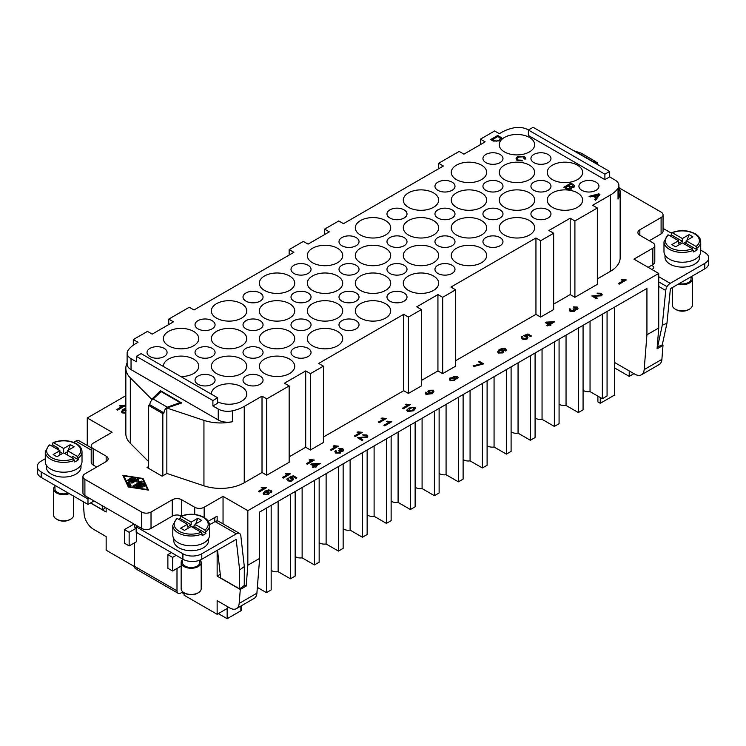 <?xml version="1.0" encoding="UTF-8"?>
<svg xmlns="http://www.w3.org/2000/svg" width="746" height="746" viewBox="0 0 746 746"><rect width="100%" height="100%" fill="white"/><g stroke="black" fill="none" stroke-linecap="round" stroke-linejoin="round"><path stroke-width="1.12" d="M389.906 273.446A10.015 5.782 180 0 1 386.978 269.353A10.015 5.782 180 0 1 393.161 264.009A10.015 5.782 180 0 1 404.08 265.268A10.015 5.782 180 0 1 407.008 269.353A10.015 5.782 180 0 1 400.826 274.696A10.015 5.782 180 0 1 389.906 273.446M533.866 190.333A10.015 5.782 180 0 1 530.928 186.239A10.015 5.782 180 0 1 537.111 180.896A10.015 5.782 180 0 1 548.03 182.155A10.015 5.782 180 0 1 550.968 186.239A10.015 5.782 180 0 1 544.785 191.582A10.015 5.782 180 0 1 533.866 190.333M485.879 218.037A10.015 5.782 180 0 1 482.942 213.943A10.015 5.782 180 0 1 489.134 208.6A10.015 5.782 180 0 1 500.044 209.859A10.015 5.782 180 0 1 502.981 213.943A10.015 5.782 180 0 1 496.799 219.287A10.015 5.782 180 0 1 485.879 218.037M437.893 245.742A10.015 5.782 180 0 1 434.955 241.648A10.015 5.782 180 0 1 441.147 236.305A10.015 5.782 180 0 1 452.067 237.564A10.015 5.782 180 0 1 454.995 241.648A10.015 5.782 180 0 1 448.812 246.991A10.015 5.782 180 0 1 437.893 245.742M533.866 162.628A10.015 5.782 180 0 1 530.928 158.534A10.015 5.782 180 0 1 537.111 153.191A10.015 5.782 180 0 1 548.03 154.45A10.015 5.782 180 0 1 550.968 158.534A10.015 5.782 180 0 1 544.785 163.878A10.015 5.782 180 0 1 533.866 162.628M533.866 218.037A10.015 5.782 180 0 1 530.928 213.943A10.015 5.782 180 0 1 537.111 208.6A10.015 5.782 180 0 1 548.03 209.859A10.015 5.782 180 0 1 550.968 213.943A10.015 5.782 180 0 1 544.785 219.287A10.015 5.782 180 0 1 533.866 218.037M485.879 245.742A10.015 5.782 180 0 1 482.942 241.648A10.015 5.782 180 0 1 489.134 236.305A10.015 5.782 180 0 1 500.044 237.564A10.015 5.782 180 0 1 502.981 241.648A10.015 5.782 180 0 1 496.799 246.991A10.015 5.782 180 0 1 485.879 245.742M437.893 273.446A10.015 5.782 180 0 1 434.955 269.353A10.015 5.782 180 0 1 441.147 264.009A10.015 5.782 180 0 1 452.067 265.268A10.015 5.782 180 0 1 454.995 269.353A10.015 5.782 180 0 1 448.812 274.696A10.015 5.782 180 0 1 437.893 273.446M485.879 190.333A10.015 5.782 180 0 1 482.942 186.239A10.015 5.782 180 0 1 489.134 180.896A10.015 5.782 180 0 1 500.044 182.155A10.015 5.782 180 0 1 502.981 186.239A10.015 5.782 180 0 1 496.799 191.582A10.015 5.782 180 0 1 485.879 190.333M437.893 218.037A10.015 5.782 180 0 1 434.955 213.943A10.015 5.782 180 0 1 441.147 208.6A10.015 5.782 180 0 1 452.067 209.859A10.015 5.782 180 0 1 454.995 213.943A10.015 5.782 180 0 1 448.812 219.287A10.015 5.782 180 0 1 437.893 218.037M389.906 245.742A10.015 5.782 180 0 1 386.978 241.648A10.015 5.782 180 0 1 393.161 236.305A10.015 5.782 180 0 1 404.08 237.564A10.015 5.782 180 0 1 407.008 241.648A10.015 5.782 180 0 1 400.826 246.991A10.015 5.782 180 0 1 389.906 245.742M341.92 245.742A10.015 5.782 180 0 1 338.992 241.648A10.015 5.782 180 0 1 345.174 236.305A10.015 5.782 180 0 1 356.094 237.564A10.015 5.782 180 0 1 359.022 241.648A10.015 5.782 180 0 1 352.839 246.991A10.015 5.782 180 0 1 341.92 245.742M485.879 162.628A10.015 5.782 180 0 1 482.942 158.534A10.015 5.782 180 0 1 489.134 153.191A10.015 5.782 180 0 1 500.044 154.45A10.015 5.782 180 0 1 502.981 158.534A10.015 5.782 180 0 1 496.799 163.878A10.015 5.782 180 0 1 485.879 162.628M437.893 190.333A10.015 5.782 180 0 1 434.955 186.239A10.015 5.782 180 0 1 441.147 180.896A10.015 5.782 180 0 1 452.067 182.155A10.015 5.782 180 0 1 454.995 186.239A10.015 5.782 180 0 1 448.812 191.582A10.015 5.782 180 0 1 437.893 190.333M389.906 218.037A10.015 5.782 180 0 1 386.978 213.943A10.015 5.782 180 0 1 393.161 208.6A10.015 5.782 180 0 1 404.08 209.859A10.015 5.782 180 0 1 407.008 213.943A10.015 5.782 180 0 1 400.826 219.287A10.015 5.782 180 0 1 389.906 218.037M164.148 348.373A10.015 5.782 180 0 1 167.085 352.466A10.015 5.782 180 0 1 160.903 357.81A10.015 5.782 180 0 1 149.983 356.56A10.015 5.782 180 0 1 147.046 352.466A10.015 5.782 180 0 1 153.228 347.123A10.015 5.782 180 0 1 164.148 348.373M404.08 292.964A10.015 5.782 180 0 1 407.008 297.057A10.015 5.782 180 0 1 400.826 302.4A10.015 5.782 180 0 1 389.906 301.151A10.015 5.782 180 0 1 386.978 297.057A10.015 5.782 180 0 1 393.161 291.714A10.015 5.782 180 0 1 404.08 292.964M260.121 376.077A10.015 5.782 180 0 1 263.058 380.171A10.015 5.782 180 0 1 256.866 385.514A10.015 5.782 180 0 1 245.956 384.265A10.015 5.782 180 0 1 243.019 380.171A10.015 5.782 180 0 1 249.201 374.828A10.015 5.782 180 0 1 260.121 376.077M308.107 348.373A10.015 5.782 180 0 1 311.045 352.466A10.015 5.782 180 0 1 304.853 357.81A10.015 5.782 180 0 1 293.933 356.56A10.015 5.782 180 0 1 291.005 352.466A10.015 5.782 180 0 1 297.188 347.123A10.015 5.782 180 0 1 308.107 348.373M356.094 320.668A10.015 5.782 180 0 1 359.022 324.762A10.015 5.782 180 0 1 352.839 330.105A10.015 5.782 180 0 1 341.92 328.855A10.015 5.782 180 0 1 338.992 324.762A10.015 5.782 180 0 1 345.174 319.419A10.015 5.782 180 0 1 356.094 320.668M356.094 265.268A10.015 5.782 180 0 1 359.022 269.353A10.015 5.782 180 0 1 352.839 274.696A10.015 5.782 180 0 1 341.92 273.446A10.015 5.782 180 0 1 338.992 269.353A10.015 5.782 180 0 1 345.174 264.009A10.015 5.782 180 0 1 356.094 265.268M212.134 348.373A10.015 5.782 180 0 1 215.072 352.466A10.015 5.782 180 0 1 208.889 357.81A10.015 5.782 180 0 1 197.97 356.56A10.015 5.782 180 0 1 195.032 352.466A10.015 5.782 180 0 1 201.215 347.123A10.015 5.782 180 0 1 212.134 348.373M260.121 320.668A10.015 5.782 180 0 1 263.058 324.762A10.015 5.782 180 0 1 256.866 330.105A10.015 5.782 180 0 1 245.956 328.855A10.015 5.782 180 0 1 243.019 324.762A10.015 5.782 180 0 1 249.201 319.419A10.015 5.782 180 0 1 260.121 320.668M308.107 292.964A10.015 5.782 180 0 1 311.045 297.057A10.015 5.782 180 0 1 304.853 302.4A10.015 5.782 180 0 1 293.933 301.151A10.015 5.782 180 0 1 291.005 297.057A10.015 5.782 180 0 1 297.188 291.714A10.015 5.782 180 0 1 308.107 292.964M260.121 348.373A10.015 5.782 180 0 1 263.058 352.466A10.015 5.782 180 0 1 256.866 357.81A10.015 5.782 180 0 1 245.956 356.56A10.015 5.782 180 0 1 243.019 352.466A10.015 5.782 180 0 1 249.201 347.123A10.015 5.782 180 0 1 260.121 348.373M308.107 320.668A10.015 5.782 180 0 1 311.045 324.762A10.015 5.782 180 0 1 304.853 330.105A10.015 5.782 180 0 1 293.933 328.855A10.015 5.782 180 0 1 291.005 324.762A10.015 5.782 180 0 1 297.188 319.419A10.015 5.782 180 0 1 308.107 320.668M356.094 292.964A10.015 5.782 180 0 1 359.022 297.057A10.015 5.782 180 0 1 352.839 302.4A10.015 5.782 180 0 1 341.92 301.151A10.015 5.782 180 0 1 338.992 297.057A10.015 5.782 180 0 1 345.174 291.714A10.015 5.782 180 0 1 356.094 292.964M212.134 320.668A10.015 5.782 180 0 1 215.072 324.762A10.015 5.782 180 0 1 208.889 330.105A10.015 5.782 180 0 1 197.97 328.855A10.015 5.782 180 0 1 195.032 324.762A10.015 5.782 180 0 1 201.215 319.419A10.015 5.782 180 0 1 212.134 320.668M260.121 292.964A10.015 5.782 180 0 1 263.058 297.057A10.015 5.782 180 0 1 256.866 302.4A10.015 5.782 180 0 1 245.956 301.151A10.015 5.782 180 0 1 243.019 297.057A10.015 5.782 180 0 1 249.201 291.714A10.015 5.782 180 0 1 260.121 292.964M308.107 265.268A10.015 5.782 180 0 1 311.045 269.353A10.015 5.782 180 0 1 304.853 274.696A10.015 5.782 180 0 1 293.933 273.446A10.015 5.782 180 0 1 291.005 269.353A10.015 5.782 180 0 1 297.188 264.009A10.015 5.782 180 0 1 308.107 265.268M212.134 376.077A10.015 5.782 180 0 1 215.072 380.171A10.015 5.782 180 0 1 208.889 385.514A10.015 5.782 180 0 1 197.97 384.265A10.015 5.782 180 0 1 195.032 380.171A10.015 5.782 180 0 1 201.215 374.828A10.015 5.782 180 0 1 212.134 376.077M581.852 190.333A10.015 5.782 180 0 1 578.915 186.239A10.015 5.782 180 0 1 585.097 180.896A10.015 5.782 180 0 1 596.017 182.155A10.015 5.782 180 0 1 598.954 186.239A10.015 5.782 180 0 1 592.772 191.582A10.015 5.782 180 0 1 581.852 190.333M46.28 465.047L46.28 467.043A17.363 10.024 0 0 0 57.004 476.312A17.363 10.024 0 0 0 75.924 474.139A17.363 10.024 0 0 0 81.016 467.043L81.016 465.047M67.429 455.051L67.429 450.687L77.435 456.459L78.386 459.741A18.37 10.603 180 0 1 76.633 460.907A18.37 10.603 180 0 1 74.609 461.923L73.649 458.641L63.643 452.869L56.901 456.757L53.125 454.575L59.867 450.687L49.861 444.905L48.91 445.446M54.962 485.972A10.015 5.782 0 0 0 53.628 488.863L53.628 515.038A10.015 5.782 0 0 0 56.565 519.132A10.015 5.782 0 0 0 70.73 519.132L69.788 519.673L70.73 519.132A10.015 5.782 0 0 0 73.668 515.038L73.668 496.174M53.628 488.863A10.015 5.782 0 0 0 58.962 493.973A10.015 5.782 0 0 0 69.285 493.647M56.565 519.132L57.507 519.673A8.682 5.017 0 0 0 69.788 519.673M54.962 485.376L54.962 488.863A8.682 5.017 0 0 0 59.475 493.255A8.682 5.017 0 0 0 68.324 493.087M49.133 444.877L45.282 451.778L45.282 461.597A18.37 10.603 0 0 0 56.621 471.388A18.37 10.603 0 0 0 76.633 469.094A18.37 10.603 0 0 0 82.013 461.597L82.013 451.778A18.37 10.603 0 0 1 78.386 458.1M208.535 538.668L208.535 540.673A17.363 10.024 180 0 1 203.444 547.76A17.363 10.024 180 0 1 184.523 549.933A17.363 10.024 180 0 1 173.799 540.673L173.799 538.668M180.532 516.26C188.738 513.276 196.515 513.621 203.882 517.286C207.584 519.514 209.467 522.219 209.533 525.398L209.533 535.218A18.37 10.603 180 0 1 204.152 542.715A18.37 10.603 180 0 1 184.141 545.009A18.37 10.603 180 0 1 172.802 535.218L172.802 525.398A18.37 10.603 180 0 0 178.182 532.896A18.37 10.603 180 0 0 202.129 533.912L201.168 532.262L191.162 526.49L184.421 530.378L180.644 528.196L187.386 524.307L187.386 527.03L191.162 524.858L191.162 522.125L197.904 518.237L195.722 523.86M178.658 519.272A18.37 10.603 180 0 1 180.206 518.526L180.206 516.885L181.157 516.353L191.162 522.125M197.904 518.237L201.69 520.419L194.948 524.307L204.954 530.089L205.905 533.362A18.37 10.603 180 0 1 204.152 534.537A18.37 10.603 180 0 1 202.129 535.544L202.129 533.912M200.226 560.013A10.015 5.782 180 0 1 201.187 562.484L201.187 588.659A10.015 5.782 180 0 1 198.249 592.753L198.249 592.753A10.015 5.782 180 0 1 184.085 592.753A10.015 5.782 180 0 1 181.147 588.659L181.147 562.484A10.015 5.782 180 0 1 182.481 559.593M201.187 562.484A10.015 5.782 180 0 1 198.249 566.578A10.015 5.782 180 0 1 187.33 567.827A10.015 5.782 180 0 1 181.147 562.484M198.249 592.753L197.308 593.294A8.682 5.017 180 0 1 185.027 593.294L184.085 592.753L184.085 595.205L217.142 614.294L227.772 608.158L227.772 606.796M199.853 560.162L199.853 562.484A8.682 5.017 180 0 1 197.308 566.028A8.682 5.017 180 0 1 187.843 567.119A8.682 5.017 180 0 1 182.481 562.484L182.481 558.996M182.807 591.848L180.774 593.023A5.343 3.087 -60 0 1 178.107 593.284L135.595 568.75A5.343 3.087 120 0 0 138.271 568.48M176.998 590.841L134.494 566.298A5.343 3.087 120 0 0 135.595 568.75L178.107 593.284A5.343 3.087 -60 0 1 176.998 590.841L176.998 568.48M664.984 255.085L664.984 257.081A17.363 10.024 0 0 0 675.708 266.35A17.363 10.024 0 0 0 694.629 264.177A17.363 10.024 0 0 0 699.72 257.081L699.72 255.085M686.917 240.277L689.099 234.654L692.875 236.836L686.133 240.725L696.139 246.497L697.09 249.779A18.37 10.603 180 0 1 695.337 250.945A18.37 10.603 180 0 1 693.314 251.962L692.363 248.679L682.357 242.907L675.615 246.795L671.838 244.613L678.571 240.725L668.565 234.943L667.614 235.484M672.332 287.574L672.332 305.077A10.015 5.782 0 0 0 675.27 309.17L676.212 309.711A8.682 5.017 0 0 0 688.493 309.711L689.435 309.17A10.015 5.782 0 0 0 692.372 305.077L692.372 278.901A10.015 5.782 0 0 0 691.486 276.514M678.226 284.17A10.015 5.782 0 0 0 689.435 282.986A10.015 5.782 0 0 0 692.372 278.901M679.252 283.583A8.682 5.017 0 0 0 688.493 282.445A8.682 5.017 0 0 0 691.038 278.901L691.038 276.775M669.843 235.68A18.37 10.603 180 0 1 671.391 234.943L671.391 233.302L672.351 232.771L682.357 238.543L689.099 234.654M671.391 233.302L672.351 232.771A17.037 9.838 0 0 1 694.395 233.768A17.037 9.838 0 0 1 696.139 246.497M667.838 234.915L663.987 241.816L663.987 251.635A18.37 10.603 0 0 0 675.326 261.426A18.37 10.603 0 0 0 695.337 259.132A18.37 10.603 0 0 0 700.718 251.635L700.718 241.816A18.37 10.603 0 0 1 697.09 248.138M149.843 404.742L164.008 412.92A4.672 2.695 -60 0 1 164.978 409.657A4.672 2.695 -60 0 1 167.318 407.195L180.112 402.579L161.136 391.622L153.144 399.007A4.672 2.695 120 0 0 150.813 401.479A4.672 2.695 120 0 0 149.843 404.742L148.659 405.423L148.659 468.413M578.448 153.471L578.682 153.331A4.672 2.695 120 0 1 581.022 153.098L595.187 161.276A4.672 2.695 -60 0 1 596.147 163.113M578.682 153.331L592.856 161.509A4.672 2.695 -60 0 1 595.187 161.276L581.022 153.098M577.46 192.869A17.699 10.22 180 0 1 582.645 200.096A17.699 10.22 180 0 1 571.716 209.533A17.699 10.22 180 0 1 552.422 207.323A17.699 10.22 180 0 1 547.238 200.096A17.699 10.22 180 0 1 558.167 190.65A17.699 10.22 180 0 1 577.46 192.869M529.473 165.164A17.699 10.22 180 0 1 534.658 172.391A17.699 10.22 180 0 1 523.729 181.828A17.699 10.22 180 0 1 504.436 179.618A17.699 10.22 180 0 1 499.251 172.391A17.699 10.22 180 0 1 510.18 162.945A17.699 10.22 180 0 1 529.473 165.164M529.473 137.46A17.699 10.22 180 0 1 534.658 144.687A17.699 10.22 180 0 1 523.729 154.124A17.699 10.22 180 0 1 504.436 151.914A17.699 10.22 180 0 1 499.251 144.687A17.699 10.22 180 0 1 510.18 135.24A17.699 10.22 180 0 1 529.473 137.46M577.46 165.164A17.699 10.22 180 0 1 582.645 172.391A17.699 10.22 180 0 1 571.716 181.828A17.699 10.22 180 0 1 552.422 179.618A17.699 10.22 180 0 1 547.238 172.391A17.699 10.22 180 0 1 558.167 162.945A17.699 10.22 180 0 1 577.46 165.164M529.473 220.574A17.699 10.22 180 0 1 534.658 227.8A17.699 10.22 180 0 1 523.729 237.237A17.699 10.22 180 0 1 504.436 235.027A17.699 10.22 180 0 1 499.251 227.8A17.699 10.22 180 0 1 510.18 218.354A17.699 10.22 180 0 1 529.473 220.574M481.487 192.869A17.699 10.22 180 0 1 486.672 200.096A17.699 10.22 180 0 1 475.743 209.533A17.699 10.22 180 0 1 456.459 207.323A17.699 10.22 180 0 1 451.274 200.096A17.699 10.22 180 0 1 462.194 190.65A17.699 10.22 180 0 1 481.487 192.869M481.487 165.164A17.699 10.22 180 0 1 486.672 172.391A17.699 10.22 180 0 1 475.743 181.828A17.699 10.22 180 0 1 456.459 179.618A17.699 10.22 180 0 1 451.274 172.391A17.699 10.22 180 0 1 462.194 162.945A17.699 10.22 180 0 1 481.487 165.164M529.473 192.869A17.699 10.22 180 0 1 534.658 200.096A17.699 10.22 180 0 1 523.729 209.533A17.699 10.22 180 0 1 504.436 207.323A17.699 10.22 180 0 1 499.251 200.096A17.699 10.22 180 0 1 510.18 190.65A17.699 10.22 180 0 1 529.473 192.869M481.487 248.278A17.699 10.22 180 0 1 486.672 255.505A17.699 10.22 180 0 1 475.743 264.942A17.699 10.22 180 0 1 456.459 262.732A17.699 10.22 180 0 1 451.274 255.505A17.699 10.22 180 0 1 462.194 246.059A17.699 10.22 180 0 1 481.487 248.278M433.501 220.574A17.699 10.22 180 0 1 438.685 227.8A17.699 10.22 180 0 1 427.756 237.237A17.699 10.22 180 0 1 408.472 235.027A17.699 10.22 180 0 1 403.288 227.8A17.699 10.22 180 0 1 414.207 218.354A17.699 10.22 180 0 1 433.501 220.574M433.501 192.869A17.699 10.22 180 0 1 438.685 200.096A17.699 10.22 180 0 1 427.756 209.533A17.699 10.22 180 0 1 408.472 207.323A17.699 10.22 180 0 1 403.288 200.096A17.699 10.22 180 0 1 414.207 190.65A17.699 10.22 180 0 1 433.501 192.869M481.487 220.574A17.699 10.22 180 0 1 486.672 227.8A17.699 10.22 180 0 1 475.743 237.237A17.699 10.22 180 0 1 456.459 235.027A17.699 10.22 180 0 1 451.274 227.8A17.699 10.22 180 0 1 462.194 218.354A17.699 10.22 180 0 1 481.487 220.574M433.501 275.983A17.699 10.22 180 0 1 438.685 283.21A17.699 10.22 180 0 1 427.756 292.646A17.699 10.22 180 0 1 408.472 290.436A17.699 10.22 180 0 1 403.288 283.21A17.699 10.22 180 0 1 414.207 273.763A17.699 10.22 180 0 1 433.501 275.983M385.514 248.278A17.699 10.22 180 0 1 390.699 255.505A17.699 10.22 180 0 1 379.77 264.942A17.699 10.22 180 0 1 360.486 262.732A17.699 10.22 180 0 1 355.301 255.505A17.699 10.22 180 0 1 366.23 246.059A17.699 10.22 180 0 1 385.514 248.278M385.514 220.574A17.699 10.22 180 0 1 390.699 227.8A17.699 10.22 180 0 1 379.77 237.237A17.699 10.22 180 0 1 360.486 235.027A17.699 10.22 180 0 1 355.301 227.8A17.699 10.22 180 0 1 366.23 218.354A17.699 10.22 180 0 1 385.514 220.574M433.501 248.278A17.699 10.22 180 0 1 438.685 255.505A17.699 10.22 180 0 1 427.756 264.942A17.699 10.22 180 0 1 408.472 262.732A17.699 10.22 180 0 1 403.288 255.505A17.699 10.22 180 0 1 414.207 246.059A17.699 10.22 180 0 1 433.501 248.278M385.514 303.687A17.699 10.22 180 0 1 390.699 310.914A17.699 10.22 180 0 1 379.77 320.351A17.699 10.22 180 0 1 360.486 318.132A17.699 10.22 180 0 1 355.301 310.914A17.699 10.22 180 0 1 366.23 301.468A17.699 10.22 180 0 1 385.514 303.687M337.528 275.983A17.699 10.22 180 0 1 342.712 283.21A17.699 10.22 180 0 1 331.793 292.646A17.699 10.22 180 0 1 312.499 290.436A17.699 10.22 180 0 1 307.315 283.21A17.699 10.22 180 0 1 318.244 273.763A17.699 10.22 180 0 1 337.528 275.983M337.528 248.278A17.699 10.22 180 0 1 342.712 255.505A17.699 10.22 180 0 1 331.793 264.942A17.699 10.22 180 0 1 312.499 262.732A17.699 10.22 180 0 1 307.315 255.505A17.699 10.22 180 0 1 318.244 246.059A17.699 10.22 180 0 1 337.528 248.278M385.514 275.983A17.699 10.22 180 0 1 390.699 283.21A17.699 10.22 180 0 1 379.77 292.646A17.699 10.22 180 0 1 360.486 290.436A17.699 10.22 180 0 1 355.301 283.21A17.699 10.22 180 0 1 366.23 273.763A17.699 10.22 180 0 1 385.514 275.983M337.528 331.392A17.699 10.22 180 0 1 342.712 338.609A17.699 10.22 180 0 1 331.793 348.056A17.699 10.22 180 0 1 312.499 345.836A17.699 10.22 180 0 1 307.315 338.609A17.699 10.22 180 0 1 318.244 329.173A17.699 10.22 180 0 1 337.528 331.392M289.541 303.687A17.699 10.22 180 0 1 294.726 310.914A17.699 10.22 180 0 1 283.806 320.351A17.699 10.22 180 0 1 264.513 318.132A17.699 10.22 180 0 1 259.328 310.914A17.699 10.22 180 0 1 270.257 301.468A17.699 10.22 180 0 1 289.541 303.687M289.541 275.983A17.699 10.22 180 0 1 294.726 283.21A17.699 10.22 180 0 1 283.806 292.646A17.699 10.22 180 0 1 264.513 290.436A17.699 10.22 180 0 1 259.328 283.21A17.699 10.22 180 0 1 270.257 273.763A17.699 10.22 180 0 1 289.541 275.983M337.528 303.687A17.699 10.22 180 0 1 342.712 310.914A17.699 10.22 180 0 1 331.793 320.351A17.699 10.22 180 0 1 312.499 318.132A17.699 10.22 180 0 1 307.315 310.914A17.699 10.22 180 0 1 318.244 301.468A17.699 10.22 180 0 1 337.528 303.687M289.541 359.096A17.699 10.22 180 0 1 294.726 366.314A17.699 10.22 180 0 1 283.806 375.76A17.699 10.22 180 0 1 264.513 373.541A17.699 10.22 180 0 1 259.328 366.314A17.699 10.22 180 0 1 270.257 356.877A17.699 10.22 180 0 1 289.541 359.096M241.564 331.392A17.699 10.22 180 0 1 246.749 338.609A17.699 10.22 180 0 1 235.82 348.056A17.699 10.22 180 0 1 216.526 345.836A17.699 10.22 180 0 1 211.342 338.609A17.699 10.22 180 0 1 222.271 329.173A17.699 10.22 180 0 1 241.564 331.392M241.564 303.687A17.699 10.22 180 0 1 246.749 310.914A17.699 10.22 180 0 1 235.82 320.351A17.699 10.22 180 0 1 216.526 318.132A17.699 10.22 180 0 1 211.342 310.914A17.699 10.22 180 0 1 222.271 301.468A17.699 10.22 180 0 1 241.564 303.687M289.541 331.392A17.699 10.22 180 0 1 294.726 338.609A17.699 10.22 180 0 1 283.806 348.056A17.699 10.22 180 0 1 264.513 345.836A17.699 10.22 180 0 1 259.328 338.609A17.699 10.22 180 0 1 270.257 329.173A17.699 10.22 180 0 1 289.541 331.392M211.342 394.168A17.699 10.22 180 0 1 211.342 394.019A17.699 10.22 180 0 1 222.271 384.582A17.699 10.22 180 0 1 241.564 386.792A17.699 10.22 180 0 1 246.749 394.019A17.699 10.22 180 0 1 236.491 403.288A17.699 10.22 180 0 1 217.618 401.824M163.365 366.463A17.699 10.22 180 0 1 163.355 366.314A17.699 10.22 180 0 1 174.284 356.877A17.699 10.22 180 0 1 193.578 359.096A17.699 10.22 180 0 1 198.762 366.314A17.699 10.22 180 0 1 180.812 376.534M193.578 331.392A17.699 10.22 180 0 1 198.762 338.609A17.699 10.22 180 0 1 187.833 348.056A17.699 10.22 180 0 1 168.54 345.836A17.699 10.22 180 0 1 163.355 338.609A17.699 10.22 180 0 1 174.284 329.173A17.699 10.22 180 0 1 193.578 331.392M241.564 359.096A17.699 10.22 180 0 1 246.749 366.314A17.699 10.22 180 0 1 235.82 375.76A17.699 10.22 180 0 1 216.526 373.541A17.699 10.22 180 0 1 211.342 366.314A17.699 10.22 180 0 1 222.271 356.877A17.699 10.22 180 0 1 241.564 359.096M232.388 421.723L232.388 410.822A33.393 19.284 0 0 0 244.25 406.402L262.014 396.145L266.732 398.877L289.168 385.924L289.168 462.278L266.732 475.23L262.014 472.498L244.25 482.755A33.393 19.284 180 0 1 203.938 485.814L166.843 473.458L166.843 408.006L203.938 420.371A33.393 19.284 0 0 0 232.388 421.723A13.363 7.712 180 0 1 224.863 422.04A13.363 7.712 180 0 1 218.242 419.961L131.035 369.615A13.363 7.712 180 0 1 127.426 365.792A13.363 7.712 180 0 1 127.118 364.16L127.118 353.25A13.363 7.712 180 0 1 127.976 350.536A33.393 19.284 0 0 1 135.623 343.692L138.029 342.293L133.31 339.57L147.475 331.392L152.203 334.115L173.454 321.843L168.736 319.12L189.279 307.259L193.997 309.982L293.887 252.316L289.168 249.584L303.333 241.406L308.061 244.129L329.312 231.857L324.594 229.134L338.759 220.956L343.477 223.679L443.376 166.013L438.648 163.281L459.191 151.419L463.919 154.152L485.17 141.88L480.443 139.148L494.617 130.97L499.335 133.693L501.75 132.303A33.393 19.284 0 0 1 513.612 127.892A13.363 7.712 180 0 1 521.137 127.575A13.363 7.712 180 0 1 527.758 129.655L528.382 130.018L533.11 127.286L609.622 171.459L604.894 174.191L528.382 130.018L528.382 135.474L604.894 179.646L604.894 174.191M131.035 369.615L131.035 358.705A13.363 7.712 180 0 1 127.426 354.882A13.363 7.712 180 0 1 127.118 353.25M609.622 171.459L609.622 176.914L614.965 180A13.363 7.712 180 0 1 618.574 183.824A13.363 7.712 180 0 1 618.882 185.456A13.363 7.712 180 0 1 618.024 188.169L618.024 199.079A13.363 7.712 180 0 0 618.882 196.366L618.882 185.456M232.388 410.822A13.363 7.712 180 0 1 224.863 411.139A13.363 7.712 180 0 1 218.242 409.05L218.242 419.961M212.89 405.964L212.89 400.509L217.618 397.786L217.618 403.241L212.89 405.964L218.242 409.05M131.035 358.705L136.378 361.791L136.378 356.336L212.89 400.509M217.142 614.294L217.142 600.661L229.768 607.953A13.363 7.712 -120 0 0 236.454 608.615A13.363 7.712 -120 0 0 239.177 603.43L240.287 589.48L246.189 586.067L247.84 565.207L259.645 558.39L259.645 512.036L646.931 288.441L646.931 334.795L658.737 327.979L657.086 348.839L662.989 345.435L661.888 359.376A13.363 7.712 60 0 1 659.156 364.561L641.439 374.79A13.363 7.712 -120 0 0 644.171 369.606L646.931 334.795M116.73 409.545L122.269 406.346L119.491 405.945L120.33 405.46L124.153 405.61L124.713 405.936L117.598 410.048L116.73 409.545L117.598 410.048M122.269 406.449L119.491 405.945M117.598 410.151L124.713 405.936M126.027 410.598L123.09 410.673L122.829 412.482M126.027 410.486L123.09 410.561L122.829 412.379L125.841 412.193M122.456 411.652L122.829 412.379M125.841 409.069L124.312 409.703L125.841 409.796M125.841 409.181L124.545 409.685M125.841 413.004L122.139 412.799L121.477 411.643L123.109 409.395L125.841 408.258M125.841 413.116L122.139 412.911L121.477 411.699M619.311 187.964L661.096 212.097A6.677 3.861 180 0 1 663.054 214.82A6.677 3.861 180 0 1 661.096 217.543L639.844 229.815A6.677 3.861 0 0 0 637.886 232.547A6.677 3.861 0 0 0 639.844 235.27L652.834 242.767A6.677 3.861 180 0 1 654.792 245.499A6.677 3.861 180 0 1 652.834 248.222L633.941 259.132L658.737 273.446L247.84 510.674L247.84 565.207M125.841 395.688L87.263 417.965L87.263 445.502M247.84 510.674L223.045 496.36L204.152 507.261A6.677 3.861 0 0 1 194.706 507.261L181.716 499.764A6.677 3.861 180 0 0 172.27 499.764L151.018 512.036A6.677 3.861 0 0 1 141.572 512.036L84.904 479.314A6.677 3.861 180 0 1 82.946 476.591A6.677 3.861 180 0 1 84.904 473.859L106.156 461.597A6.677 3.861 0 0 0 108.114 458.865A6.677 3.861 0 0 0 106.156 456.142L93.166 448.644A6.677 3.861 180 0 1 91.208 445.912A6.677 3.861 180 0 1 93.166 443.189L112.059 432.279L87.263 417.965M263.963 488.257L261.175 487.744L262.014 487.259L266.406 487.744L259.291 491.847L258.424 491.344L263.963 488.145L261.175 487.744M266.406 487.744L259.291 491.959L258.424 491.344M287.956 474.4L285.168 473.897L286.007 473.412L290.39 473.887L283.284 478L282.417 477.496L287.956 474.297L285.168 473.897M290.39 473.887L283.284 478.102L282.417 477.496M311.949 460.552L309.161 460.04L310 459.555L314.383 460.04L307.277 464.143L306.41 463.639L311.949 460.441L309.161 460.04M314.383 460.04L307.277 464.254L306.41 463.639M335.942 446.695L333.154 446.192L333.994 445.707L338.376 446.183L331.271 450.295L330.394 449.791L335.942 446.593L333.154 446.192M338.376 446.183L331.271 450.397L330.394 449.791M359.936 432.848L357.147 432.344L357.987 431.85L362.37 432.335L355.264 436.438L354.387 435.934L359.936 432.736L357.147 432.344M362.37 432.335L355.264 436.55L354.387 435.934M383.92 419L381.141 418.487L381.98 418.002L386.363 418.478L379.257 422.59L378.381 422.087L383.92 418.888L381.141 418.487M386.363 418.478L379.257 422.693L378.381 422.087M407.913 405.143L405.134 404.64L405.973 404.145L410.356 404.63L403.25 408.733L402.374 408.23L407.913 405.031L405.134 404.64M410.356 404.63L403.25 408.845L402.374 408.23M458.119 377.681L457.587 378.735L455.116 378.949L454.64 380.768L450.164 380.656L449.334 379.201M455.34 379.509L455.116 378.837L454.64 380.656L450.164 380.553L449.334 379.145L449.997 377.952L453.148 377.7L452.981 377.243M505.294 349.986L503.83 348.979L500.417 349.921M503.699 351.45L502.888 352.905L498.253 353.017L497.591 351.804M506.273 350.051L505.807 351.068L504.874 350.611L504.79 349.156L503.83 348.876L500.417 349.809L503.084 350.256L503.699 351.394L502.888 352.793L498.253 352.905L497.591 351.758L499.223 349.501L502.972 348.214L505.564 348.783L506.273 350.005L505.807 350.965L504.874 350.499M548.347 324.398L545.363 322.682L546.165 322.113L554.698 321.74L550.11 324.389L551.061 324.939L550.259 325.405L549.308 324.846L547.611 325.825L546.743 325.331L548.441 324.351L545.363 322.57M554.698 321.74L550.203 324.445M551.061 324.939L550.259 325.508L549.308 324.958L547.611 325.937L546.743 325.331M600.744 295.164L600.633 293.682L597.024 293.131L601.379 293.281L602.199 294.642L601.621 295.686L593.844 296.181L597.322 298.186L596.483 298.773L591.802 295.966L600.744 295.164L601.108 294.493M600.744 295.267L600.633 293.793L597.835 293.812L597.024 293.131M602.199 294.698L601.621 295.798L593.844 296.293M623.852 280.477L621.064 279.964L621.903 279.48L626.295 279.964L619.18 284.067L618.313 283.564L623.852 280.365L621.064 279.964M626.295 279.964L619.18 284.179L618.313 283.564M570.793 309.236L570.783 310.84L573.721 310.83L573.711 309.236L573.003 308.937L576.611 308.788L576.565 307.483L573.292 306.886L577.255 307.063L578.001 308.35L577.497 309.32L575.082 309.581L574.662 311.352L570.056 311.25L569.273 309.879L569.804 308.797L570.793 309.236L570.783 310.951M574.168 310.094L573.003 308.937M576.611 308.9L576.565 307.594L574 307.594L573.292 306.886M578.001 308.406L577.497 309.422L575.082 309.693L574.662 311.464L570.056 311.362L569.273 309.935M575.343 310.271L575.082 309.581M522.918 338.488L522.899 336.931L522.918 338.488L526.154 338.348L526.741 337.388L526.256 336.549L523.561 335.672L527.888 333.966L531.413 335.998L530.583 336.483L527.758 334.851L525.473 335.728L527.254 336.241L527.935 337.481L527.161 338.843L524.932 339.477L522.219 338.898L521.389 337.5L521.911 336.446L522.899 336.931L522.918 338.6M526.741 337.444L523.561 335.672M531.413 335.998L530.583 336.586L527.758 334.954L525.688 335.747M527.935 337.537L527.161 338.945L524.932 339.589L522.219 339.01L521.389 337.556M483.706 363.861L474.018 366.454L473.113 365.829L481.748 363.703L478.289 361.698L479.118 361.223L483.706 363.861L474.018 366.342L473.113 365.829M481.58 363.712L478.289 361.698M426.703 393.888L426.647 392.564L426.703 393.888L431.085 393.254L428.465 392.816L427.85 391.687L428.689 390.27L433.305 390.177L433.939 391.333L432.307 393.552L425.966 394.289L425.257 393.086L425.733 392.126L426.647 392.564L426.703 393.991M431.085 393.366L428.465 392.928L427.85 391.743M433.939 391.389L432.307 393.664L425.966 394.392L425.257 393.142M415.503 408.351L413.582 410.776L407.67 411.531L406.784 410.188M406.784 410.076L408.967 408.006L414.897 407.251L415.503 408.295L413.582 410.673L407.67 411.428L406.775 410.319M389.431 422.171L386.642 421.667L387.482 421.182L391.864 421.658L384.759 425.761L383.882 425.267L389.431 422.059L386.642 421.667M391.864 421.658L384.759 425.873L383.882 425.267M366.323 436.858L366.211 435.375L362.603 434.834L366.948 434.974L367.778 436.335L367.191 437.389L359.423 437.874L362.892 439.879L362.062 440.476L357.381 437.66L366.323 436.858L366.687 436.186M366.323 436.97L366.211 435.487L363.405 435.505L362.603 434.834M367.769 436.391L367.191 437.492L359.423 437.986M336.362 450.929L336.362 452.542L339.299 452.524L339.29 450.929L338.581 450.631L342.19 450.491L342.134 449.176L338.861 448.588L342.834 448.756L343.58 450.052L343.076 451.013L340.661 451.283L340.241 453.046L335.635 452.953L334.851 451.582L335.383 450.5L336.362 450.929L336.362 452.645M339.738 451.787L338.581 450.631M342.19 450.593L342.134 449.288L339.579 449.288L338.861 448.588M343.57 450.099L343.076 451.125L340.661 451.386L340.241 453.158L335.635 453.055L334.851 451.638M340.922 451.973L340.661 451.283M313.889 466.119L310.914 464.394L311.716 463.825L320.248 463.452L315.651 466.101L316.612 466.651L315.81 467.117L314.859 466.558L313.161 467.537L312.294 467.043L313.991 466.064L310.914 464.282M320.248 463.452L315.754 466.157M316.612 466.651L315.81 467.22L314.859 466.67L313.161 467.649L312.294 467.043M288.376 480.256L288.357 478.69L288.376 480.256L291.611 480.116L292.199 479.156L291.714 478.317L289.019 477.44L293.346 475.734L296.871 477.766L296.041 478.242L293.215 476.61L290.931 477.487L292.712 478.009L293.392 479.249L292.618 480.601L290.39 481.245L287.676 480.666L286.846 479.268L287.369 478.214L288.357 478.69L288.376 480.359M292.199 479.212L289.019 477.44M296.871 477.766L296.041 478.354L293.215 476.722L291.145 477.515M293.392 479.305L292.618 480.713L290.39 481.357L287.676 480.778L286.846 479.314M270.873 491.689L269.409 490.682L265.996 491.614M269.269 493.143L268.467 494.598L263.823 494.71L263.17 493.507M271.852 491.754L271.385 492.77L270.453 492.304L270.369 490.859L269.409 490.57L265.996 491.502L268.663 491.95L269.278 493.087L268.467 494.486L263.823 494.607L263.17 493.451L264.802 491.194L268.541 489.917L271.134 490.476L271.852 491.698L271.385 492.658L270.453 492.201M166.843 473.458L162.124 476.181L147.009 467.453L148.659 466.502M148.659 461.662L130.317 443.31A33.393 19.284 180 0 1 125.841 433.668L125.841 368.226A33.393 19.284 0 0 0 130.317 377.868L130.317 443.31M618.882 187.004A33.393 19.284 180 0 1 620.159 192.291L620.159 257.734A33.393 19.284 180 0 1 610.377 271.367L597.341 278.901M618.024 188.169A33.393 19.284 0 0 1 610.377 195.023L592.613 205.271L597.341 208.003L597.341 284.357L574.905 297.309L570.186 294.577L553.653 304.126M540.663 317.078L540.663 240.725L553.653 233.228L553.653 309.571L540.663 317.078L535.945 314.346L535.945 237.993L450.929 287.079L455.647 289.802L442.667 297.3L442.667 373.653L437.939 370.93L421.406 380.469M455.647 360.7L535.945 314.346M455.647 289.802L455.647 366.155L442.667 373.653M408.426 393.422L408.426 317.069L421.406 309.571L421.406 385.924L408.426 393.422L403.698 390.699L403.698 314.346L318.682 363.423L323.41 366.155L310.42 373.653L310.42 450.006L323.41 442.509L323.41 366.155M323.41 437.053L403.698 390.699M310.42 450.006L305.701 447.274L289.168 456.822M128.293 486.979L122.876 475.342L143.046 478.466L148.463 490.113L128.293 486.979M456.692 378.213L456.683 376.898L454.454 376.861L454.463 378.185M456.683 376.898L454.454 376.749L454.463 378.073L456.692 378.101L456.683 376.786L456.692 378.101M454.454 376.861L454.463 378.073M454.202 379.369L453.727 378.576L450.892 378.576L450.425 379.369M453.727 378.464L450.892 378.474L450.425 379.322L450.882 380.143L453.727 380.152L454.202 379.313L453.727 378.576M453.148 377.7L453.521 376.245L457.373 376.366L458.119 377.635L457.587 378.623L455.116 378.837M502.543 351.375L502.142 350.704L499.205 350.779L498.943 352.588M502.142 350.704L499.205 350.667L498.943 352.485L501.937 352.308L502.142 350.592L502.543 351.319M498.57 351.758L498.943 352.485M505.294 349.883L504.79 349.268M549.233 323.885L547.014 322.608L552.432 322.039L549.233 323.885M552.208 322.179L547.182 322.701M596.483 298.773L591.802 295.966M597.322 298.186L596.483 298.67M570.373 310.094L570.783 310.84M573.721 310.83L573.711 309.338M576.611 308.788L576.565 307.594M429.444 392.499L432.419 392.377L432.689 390.652L429.556 390.801L429.444 392.499L429.015 391.725M433.053 391.389L432.689 390.755L429.556 390.913L429.025 391.781M433.053 391.333L432.689 390.755M414.45 408.211L412.706 407.512L409.862 408.631L408.379 411.121M412.706 407.4L409.862 408.519L408.379 411.018L412.687 410.151L414.17 407.661L412.706 407.512M408.109 410.514L408.379 411.018M362.062 440.476L357.381 437.66M362.892 439.879L362.062 440.364M335.952 451.796L336.362 452.542M339.299 452.524L339.29 451.041M342.19 450.491L342.134 449.288M314.784 465.597L312.565 464.32L317.983 463.751L314.784 465.597M317.749 463.891L312.723 464.413M268.122 493.069L267.721 492.407L264.774 492.472L264.513 494.29M267.721 492.407L264.774 492.369L264.513 494.178L267.516 494.001L267.721 492.295L268.122 493.013M264.149 493.451L264.513 494.178M270.873 491.577L270.369 490.961M641.439 374.79A13.363 7.712 -120 0 1 634.762 374.128L614.434 362.397L614.434 395.119L600.744 403.026A16.701 9.642 180 0 1 600.26 403.288L597.891 401.926L597.891 396.145M241.312 605.799L241.312 610.526A16.701 9.642 180 0 1 240.855 610.806L227.157 618.714L218.326 613.613M184.085 593.844L181.716 592.483M607.067 311.455L607.067 395.986L602.348 398.718L590.039 391.613A6.677 3.861 180 0 1 583.074 390.279M583.074 325.312L583.074 409.843L578.355 412.566L566.046 405.46A6.677 3.861 180 0 1 559.08 404.136M559.08 339.16L559.08 423.691L554.362 426.423L542.053 419.317A6.677 3.861 180 0 1 535.087 417.984M535.087 353.017L535.087 437.548L530.369 440.271L518.06 433.165A6.677 3.861 180 0 1 511.103 431.841M511.103 366.864L511.103 451.395L506.375 454.118L494.066 447.013A6.677 3.861 180 0 1 487.11 445.688M487.11 380.721L487.11 465.252L482.382 467.975L470.073 460.869A6.677 3.861 180 0 1 463.117 459.536M463.117 394.569L463.117 479.1L458.389 481.823L446.08 474.717A6.677 3.861 180 0 1 439.124 473.393M439.124 408.416L439.124 492.947L434.396 495.68L422.087 488.574A6.677 3.861 180 0 1 415.13 487.241M415.13 422.273L415.13 506.804L410.403 509.527L398.094 502.422A6.677 3.861 180 0 1 391.137 501.098M391.137 436.121L391.137 520.652L386.409 523.384L374.11 516.279A6.677 3.861 180 0 1 367.144 514.945M367.144 449.978L367.144 534.509L362.416 537.232L350.116 530.126A6.677 3.861 180 0 1 343.151 528.802M343.151 463.825L343.151 548.357L338.432 551.089L326.123 543.983A6.677 3.861 180 0 1 319.157 542.65M319.157 477.682L319.157 562.214L314.439 564.936L302.13 557.831A6.677 3.861 180 0 1 295.164 556.507M295.164 491.53L295.164 576.061L290.446 578.793L278.137 571.688A6.677 3.861 180 0 1 271.171 570.354M271.171 505.387L271.171 589.918L266.453 592.641L257.351 587.391M143.055 486.42L142.066 486.989L139.605 485.562L137.889 486.56L141.376 487.101L141.899 487.483L141.022 487.875L135.847 486.765L142.178 482.942L143.344 483.128L144.612 485.916L143.251 486.019L142.309 484.005L140.593 484.993L143.055 486.989M142.299 487.073L140.593 486.084L140.593 484.993M144.295 486.252L143.344 484.219L142.178 484.033L136.686 487.203M137.889 486.56L137.889 487.39M131.203 477.916L132.191 478.484L128.331 480.713L127.146 480.433L131.203 477.916L131.203 479.007L128.098 480.806M123.864 475.911L128.862 486.653L147.475 489.544L142.477 478.792L123.864 475.911L128.526 487.017M147.913 490.029L142.822 479.519M143.046 478.466L143.046 479.557M128.004 482.326L134.308 478.4L135.492 478.68L129.45 482.345L131.035 485.805L129.664 485.907L128.004 482.326M130.709 486.14L129.45 482.345M134.541 479.398L128.293 482.96M137.077 480.21L132.266 482.988L131.082 482.699L137.413 478.885L138.597 479.165L138.355 481.179L142.533 481.44L133.935 486.569L132.947 486L140.024 481.916L136.854 482.047L137.077 480.21L136.984 482.037M140.024 481.916L140.024 483.007L133.702 486.653M141.609 482.13L140.024 482.196M138.355 481.179L138.355 481.981M138.495 480.042L137.413 479.976L132.033 483.072M614.434 367.843L629.223 376.385L629.223 370.93M633.941 373.653L629.223 376.385M614.434 362.397L614.434 307.203M259.645 558.39L256.894 593.201A13.363 7.712 60 0 1 254.162 598.385L236.454 608.615M246.189 586.067L244.259 584.957M220.266 574.317L217.142 576.117L240.287 589.48M223.045 496.36L223.045 523.897M658.737 273.446L658.737 327.979M83.226 501.694L84.112 513.901A13.363 7.712 -120 0 0 93.53 529.287L106.156 536.579L106.156 550.212L134.494 566.578M227.157 618.714L227.157 608.512M620.159 192.291A33.393 19.284 180 0 1 618.024 199.079M593.396 162.096L594.273 161.239L597.499 164.465M609.622 176.588L610.396 177.371M573.571 150.645L579.157 152.51L577.665 153.014M127.118 362.938A33.393 19.284 0 0 0 125.841 368.226M166.843 408.006L181.716 402.971L160.465 390.699L151.727 399.287L130.317 377.868M579.157 153.098L579.157 152.51M160.465 392.293L160.465 390.699M151.727 400.201L151.727 399.287M596.875 195.107L598.609 194.547L596.418 197.242L594.012 195.853L596.875 195.107L594.077 195.89M598.609 194.594L596.875 195.163M598.87 193.829L599.887 194.417L595.7 200.18L594.627 199.564L595.951 197.849L592.977 196.133L590.058 196.925L589.06 196.357L598.87 193.829M595.7 200.18L599.887 194.417M595.7 200.236L594.627 199.564M595.923 197.886L592.977 196.133M592.977 196.189L590.058 196.925M590.058 196.981L589.06 196.357M492.435 139.595L497.843 136.471L500.398 138.113L499.139 140.285L496.174 141.18L492.435 139.595M500.398 138.169L497.843 136.527L492.481 139.623M501.872 138.532L500.09 140.854L493.218 141.013L490.654 139.539L497.741 135.446L501.34 137.646L501.872 138.672M501.872 138.588L500.09 140.91L493.218 141.069L490.654 139.539M516.027 158.842L517.09 160.586L522.387 160.912L517.09 160.53L516.027 158.786L517.472 156.464L524.429 156.306L525.52 158.152L525.165 159.112L524.018 158.712L524.307 157.947M525.52 158.152L525.165 159.112M525.165 159.168L524.018 158.767L523.608 156.763L518.442 157.014L517.183 158.889L517.808 160.017L521.687 160.176L522.387 160.856M524.018 158.767L523.608 156.819L518.442 157.07L517.183 158.917M573.068 186.612L571.38 186.752L568.872 185.4L571.007 184.169L572.424 184.98L573.068 186.612L573.376 186.09M573.068 186.668L572.424 185.036L571.007 184.225L568.918 185.428M570.261 188.579L568.032 188.663L565.599 187.293L568.032 185.885L569.674 186.826L570.261 188.579L570.597 188.001M570.261 188.626L569.674 186.882L568.032 185.941L565.645 187.321M571.604 187.377L571.222 189.139L566.522 188.794L563.827 187.237L570.904 183.143L573.562 184.672L574.588 186.164L574.094 187.078L571.604 187.377L571.846 188.029M574.588 186.22L574.094 187.134L571.604 187.423L571.222 189.195L566.522 188.85L563.827 187.237M289.168 385.924L284.44 383.192L305.701 370.93L310.42 373.653M408.426 317.069L403.698 314.346M421.406 309.571L416.688 306.848L437.939 294.577L442.667 297.3M540.663 240.725L535.945 237.993M553.653 233.228L548.925 230.495L570.186 218.224L574.905 220.956L574.905 297.309M597.341 208.003L574.905 220.956M609.622 176.914L604.894 179.646M597.341 164.306L597.341 162.74L596.343 163.309M678.571 240.725L678.571 243.448L682.357 241.266L682.357 238.543M683.299 243.448L686.133 241.816M686.133 240.725L686.133 243.448L684.716 244.268M671.391 234.943L682.357 241.266M686.133 243.448L697.09 249.779M675.27 309.17A10.015 5.782 0 0 0 689.435 309.17L688.493 309.711M595.756 161.826L597.341 162.74M658.737 286.427L665.749 290.474L662.262 325.265L666.952 323.223L670.412 288.683L704.784 268.84A13.363 7.712 0 0 0 708.7 263.385L708.7 257.93A13.363 7.712 0 0 0 704.784 252.474L700.718 250.124M665.749 290.474A6.677 3.861 -60 0 1 667.008 286.669A6.677 3.861 -60 0 1 670.225 283.34L704.784 263.385A13.363 7.712 0 0 0 708.7 257.93M667.008 286.669L658.737 281.895M651.109 265.585A3.338 1.93 180 0 1 653.813 267.478A3.338 1.93 180 0 1 652.834 268.84L651.799 269.437M671.4 233.2L663.054 228.388M662.262 325.265L657.599 346.89L662.289 344.848L666.952 323.223M649.29 240.725L661.096 233.908A6.677 3.861 0 0 0 663.054 231.176L663.054 214.82M648.115 267.31L652.834 264.588A6.677 3.861 0 0 0 654.792 261.855L654.792 245.499M162.833 475.771L162.833 413.601L148.659 405.423M136.145 527.991L134.494 527.04L134.494 524.307M136.378 532.383L136.378 541.764L129.151 545.932L124.433 543.209L124.433 529.576L129.151 532.299L136.145 528.261M134.494 566.298L134.494 542.855M214.783 517.491L214.783 521.743M180.112 402.579L180.112 403.511M168.736 406.374L168.736 407.372M164.008 412.92L162.833 413.601M194.948 524.307L194.948 527.03L193.531 527.851M194.948 525.398L192.114 527.03M180.206 516.885L181.157 516.353A17.037 9.838 180 0 1 203.21 517.351A17.037 9.838 180 0 1 204.954 530.089M191.162 524.858L180.206 518.526M187.386 524.307L177.38 518.535L176.429 519.067M205.905 533.362L194.948 527.03M167.878 554.66L172.606 557.383L172.606 571.016L167.878 568.293L167.878 554.66L171.421 552.609M176.149 555.341L172.606 557.383M172.606 571.016L181.147 566.083M209.449 524.326A3.338 1.93 0 0 0 211.239 523.795L215.1 521.566L236.351 533.828L201.793 553.784A13.363 7.712 180 0 1 182.901 553.784L136.145 526.788L137.469 526.023M236.351 533.828A6.677 3.861 -60 0 1 239.578 533.437L218.326 521.165A6.677 3.861 120 0 0 215.1 521.566M217.524 550.156L220.676 577.991L239.569 588.902L239.634 569.935L236.165 539.395L201.793 559.239A13.363 7.712 180 0 1 182.901 559.239L136.145 532.243L136.145 526.788M239.578 533.437A6.677 3.861 -60 0 1 240.827 535.796L244.315 566.568L244.259 585.526L239.569 588.902M244.315 566.568L239.634 569.935M91.208 445.912L91.208 462.278A6.677 3.861 0 0 0 93.166 465L96.71 467.043M82.946 476.591L82.946 492.947A6.677 3.861 0 0 0 84.904 495.68L141.572 528.401A6.677 3.861 0 0 0 151.018 528.401L172.27 516.129A6.677 3.861 180 0 1 181.343 515.924M208.255 521.258L217.142 516.129L217.142 520.922M78.386 459.741L72.8 456.515L71.383 457.335M56.855 448.943L58.272 448.122L59.083 450.23M59.867 455.051L59.867 450.687M51.138 445.642A18.37 10.603 180 0 1 52.686 444.905L52.686 443.264L53.637 442.723L63.643 448.505L63.643 452.869M64.594 453.409L67.429 451.778M68.203 450.23L70.385 444.616L74.162 446.789L67.429 450.687M63.643 448.505L70.385 444.616M59.867 451.778L62.701 453.409M52.686 443.264L53.637 442.723A17.037 9.838 0 0 1 75.691 443.73A17.037 9.838 0 0 1 77.435 456.459M52.686 444.905L58.272 448.122M129.151 545.932L129.151 532.299M134.019 524.037L124.433 529.576M45.282 458.725L41.217 461.075A13.363 7.712 0 0 0 37.3 466.53L37.3 471.985A13.363 7.712 0 0 0 41.217 477.431L87.972 504.427L94.015 500.939M91.208 447.777L78.992 440.727A6.677 3.861 120 0 0 75.775 441.119L73.621 442.369M37.3 466.53A13.363 7.712 0 0 0 41.217 471.985L87.972 498.981L89.296 498.216M87.972 498.981L87.972 504.427M102.127 505.62L102.603 509.826L90.62 502.897M105.634 507.644L102.603 509.826M662.989 345.435L662.103 344.922M90.471 502.981L106.156 512.036L106.156 507.951M590.039 391.613L590.039 321.293M602.348 398.718L602.348 314.187M578.355 412.566L578.355 328.035M566.046 405.46L566.046 335.14M554.362 426.423L554.362 341.892M542.053 419.317L542.053 348.997M530.369 440.271L530.369 355.739M518.06 433.165L518.06 362.845M506.375 454.118L506.375 369.587M494.066 447.013L494.066 376.693M482.382 467.975L482.382 383.444M470.073 460.869L470.073 390.55M458.389 481.823L458.389 397.292M446.08 474.717L446.08 404.397M434.396 495.68L434.396 411.149M422.087 488.574L422.087 418.254M410.403 509.527L410.403 424.996M398.094 502.422L398.094 432.102M386.409 523.384L386.409 438.853M374.11 516.279L374.11 445.959M362.416 537.232L362.416 452.701M350.116 530.126L350.116 459.806M338.432 551.089L338.432 466.558M326.123 543.983L326.123 473.663M314.439 564.936L314.439 480.405M302.13 557.831L302.13 487.511M290.446 578.793L290.446 494.262M278.137 571.688L278.137 501.368M266.453 592.641L266.453 508.11M600.26 403.288L600.26 397.506M217.142 550.38L217.142 576.117M437.939 370.93L437.939 294.577M324.594 229.134L324.594 234.589M289.168 249.584L289.168 255.039M305.701 447.274L305.701 370.93M262.014 472.498L262.014 396.145M266.732 475.23L266.732 398.877M133.31 345.165L133.31 339.57M217.618 397.786L141.106 353.613L136.378 356.336M570.186 294.577L570.186 218.224M168.736 324.575L168.736 319.12M480.443 144.603L480.443 139.148M438.648 168.736L438.648 163.281M45.282 451.778A18.37 10.603 0 0 0 50.663 459.275A18.37 10.603 0 0 0 74.609 460.282M49.861 444.905A17.037 9.838 0 0 0 51.605 457.643A17.037 9.838 0 0 0 73.649 458.641M209.533 525.398A18.37 10.603 180 0 1 205.905 531.73M201.168 532.262A17.037 9.838 180 0 1 179.124 531.264A17.037 9.838 180 0 1 177.38 518.535M668.565 234.943A17.037 9.838 0 0 0 670.309 247.681A17.037 9.838 0 0 0 692.363 248.679M663.987 241.816A18.37 10.603 0 0 0 669.367 249.313A18.37 10.603 0 0 0 693.314 250.32M203.938 420.371L203.938 485.814M244.25 482.755L244.25 406.402M143.344 483.128L143.344 484.219M142.178 482.942L142.178 484.033M136.052 486.485L136.052 487.054M141.376 487.101L141.376 487.875M127.352 480.144L127.352 480.713M128.181 481.935L128.181 482.709M134.308 478.4L134.308 479.492M132.947 486L132.947 486.569M141.787 481.039L141.787 482.037M137.413 478.885L137.413 479.976M131.287 482.42L131.287 482.988M661.888 359.376L644.171 369.606M239.177 603.43L256.894 593.201M610.377 195.023L610.377 271.367M167.318 407.195L153.144 399.007M670.225 283.34L658.737 276.701M704.784 263.385L704.784 268.84M201.793 553.784L201.793 559.239M182.901 553.784L182.901 559.239M75.775 441.119L91.208 450.034M41.217 471.985L41.217 477.431M240.855 610.806L240.855 606.069M600.744 403.026L600.744 397.786M204.152 507.261L204.152 517.454M93.166 448.644L93.166 465M106.156 456.142L106.156 461.597M194.706 507.261L194.706 514.432M181.716 499.764L181.716 515.794M172.27 499.764L172.27 516.129M84.904 479.314L84.904 495.68M151.018 512.036L151.018 528.401M141.572 512.036L141.572 528.401M652.834 248.222L652.834 264.588M661.096 217.543L661.096 233.908M639.844 229.815L639.844 235.27M53.013 442.639C61.219 439.646 68.996 439.991 76.362 443.665C80.074 445.903 81.967 448.607 82.013 451.778M700.718 241.816C700.671 238.645 698.788 235.941 695.067 233.703C687.7 230.029 679.923 229.684 671.717 232.677M176.653 518.498L172.802 525.398"/></g></svg>

